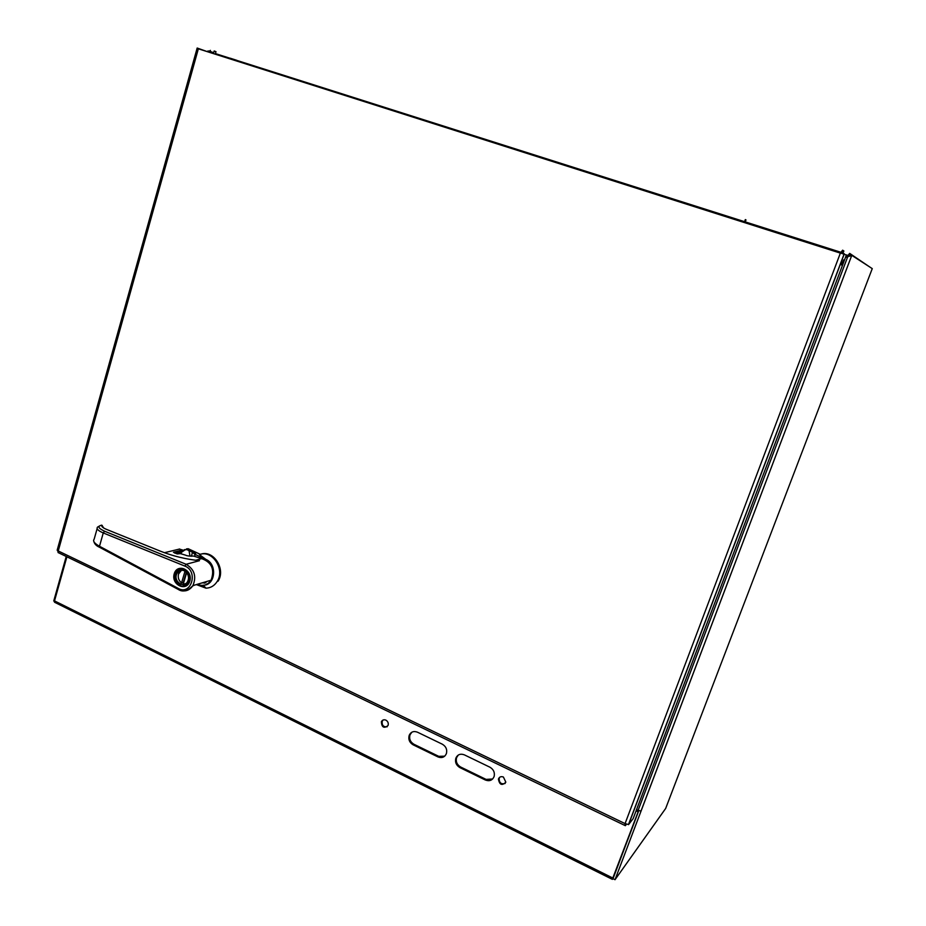 <?xml version="1.0" encoding="UTF-8"?>
<svg xmlns="http://www.w3.org/2000/svg" width="926" height="926" viewBox="0 0 926 926"><rect width="100%" height="100%" fill="white"/><g stroke="black" fill="none" stroke-linecap="round" stroke-linejoin="round"><path stroke-width="1.39" d="M777.238 233.028L777.875 232.38L778.187 233.329M777.724 232.333L768.985 229.555L768.337 230.204M800.342 240.378L800.944 239.718L801.198 240.656M235.505 60.63L236.709 60.283L238.225 61.498M236.28 60.144L230.03 58.153L228.803 58.5M252.856 66.163L254.06 65.804L255.541 67.008M208.906 580.857L201.185 583.16M205.827 559.362C217.622 564.108 215.399 585.649 203.199 585.197L206 588.184C210.734 587.975 214.45 585.73 217.17 581.47C225.354 569.293 212.17 549.431 199.449 554.593L205.827 559.362L195.421 554.547L194.437 556.098M191.439 556.26L192.469 552.22L189.008 550.611L190.015 556.156M196.358 584.595L206 588.184M200.305 554.338L188.198 548.736L187.04 549.025L189.46 550.044L189.008 550.611L186.739 549.535L187.04 549.025L184.98 549.894L186.739 549.535M189.46 550.044L192.897 551.653C195.282 552.81 196.115 553.783 195.421 554.547M200.78 554.223C213.443 549.593 226.106 569.224 218.061 581.204L217.17 581.47M186.52 548.898L188.198 548.736M181.403 553.69L181.079 552.602L184.98 549.894M175.998 553.493L180.269 552.417L184.633 549.569M204.148 586.216L201.104 585.325M228.375 58.28L219.103 54.773M215.492 53.407L215.978 51.671L214.184 50.988L213.663 52.828M213.686 52.724L210.086 51.37M228.872 58.431L211.371 52.956M848.39 256.108L849.431 254.604L851.77 255.344L872.257 268.621L665.655 808.467L615.026 879.7L613.012 878.693L638.697 810.875M55.282 602.606L54.518 600.893L612.815 878.022L638.442 811.026L613.625 877.084M207.899 50.999L209.299 51.115M54.426 601.333L53.743 600.997L66.232 556.48M210.005 51.671L210.376 50.363L209.172 51.405M870.29 267.348L849.674 253.388L847.684 255.796L848.656 255.669M849.674 253.388L848.853 255.553M615.026 879.7L851.77 255.344L640.989 811.083L636.463 809.856M54.518 600.893L66.892 556.804M612.815 878.022L612.387 879.364L613.081 878.739M847.915 255.946L845.6 257.069M845.461 257.44L851.596 255.53M638.442 811.026L636.393 810.042M444.712 756.172L438.727 756.334L413.945 744.273C410.264 742.004 408.956 738.844 410.01 734.793L411.873 732.2M492.644 778.986L486.081 779.403L460.673 767.029C457.027 764.818 455.65 761.716 456.553 757.711L458.243 755.084M387.149 726.794C383.41 727.118 381.767 725.289 382.207 721.285L383.121 720M505.145 783.489C501.186 784.519 499.183 782.84 499.126 778.477L499.832 777.157M637.921 811.708L636.093 810.84M503.408 777.03L505.839 782.169C501.985 785.931 499.519 784.901 498.42 779.09C499.357 776.856 501.024 776.162 503.408 777.03M385.887 720.127C387.959 721.412 388.677 723.206 388.052 725.509C384.047 728.693 381.813 727.466 381.362 721.805C382.334 719.919 383.85 719.363 385.887 720.127M464.377 754.864L489.9 767.191C493.512 769.344 494.935 772.411 494.16 776.382C492.493 780.34 489.553 781.544 485.363 780.016L459.921 767.619C456.275 765.408 454.897 762.295 455.8 758.278C457.49 754.528 460.349 753.394 464.377 754.864M417.452 732.188L442.327 744.203C445.985 746.414 447.339 749.539 446.413 753.567C444.712 757.26 441.887 758.382 437.952 756.912L413.146 744.828C409.466 742.559 408.146 739.388 409.199 735.325C410.924 731.818 413.679 730.776 417.452 732.188M846.248 255.344L847.684 255.796L845.716 256.745M97.137 528.63L94.163 539.163C92.646 541.073 94.429 543.435 99.499 546.259L103.261 532.948C98.029 530.679 96.13 528.723 97.577 527.079L100.193 525.609M193.742 585.533L192.782 585.822M197.331 584.306C202.956 586.609 207.528 585.244 211.082 580.208C214.913 569.49 211.776 562.302 201.683 558.644L195.664 560.253M196.787 560.392L199.472 560.693C185.837 559.235 172.861 556.075 160.545 551.236L106.455 529.359C102.867 527.843 101.316 526.477 101.802 525.274L102.265 525.563M199.472 560.693L186.126 564.281L184.841 566.075C198.673 571.145 191.242 595.962 178.22 588.392L99.499 546.259L99.881 547.451M93.595 540.321C94.024 543.458 95.968 545.75 99.429 547.208L178.602 589.607C184.424 592.212 189.205 590.892 192.921 585.614C196.682 576.423 194.414 569.305 186.126 564.281L104.592 531.223C98.179 528.214 97.23 526.188 101.744 525.158M201.683 558.644L193.708 556.086C189.68 556.237 186.948 555.913 185.501 555.137L180.501 553.644M181.102 553.586L177.248 553.933M177.097 553.875L173.463 552.243L182.503 549.975L179.158 549.06M101.802 525.274L102.404 526.246L102.242 525.493M179.737 549.002L164.4 552.718M174.759 574.062L175.697 571.967C180.859 562.927 194.101 574.247 188.395 582.882C183.95 590.996 171.669 582.998 174.759 574.062M175.674 574.49C177.294 570.416 180.084 569.015 184.019 570.312L187.156 573.009C195.178 586.494 172.201 589.376 175.674 574.49M176.415 574.618C173.903 581.875 183.88 588.369 187.48 581.794C188.973 578.981 188.846 576.134 187.087 573.24L184.17 570.74C181.299 569.664 178.973 570.393 177.179 572.928L176.415 574.618M186.647 572.662L183.36 583.727L185.269 583.912M181.519 570.242L178.51 574.039C177.711 577.674 178.718 580.614 181.554 582.871L183.695 582.581M186.323 572.291L183.325 582.35M181.554 582.871L185.015 571.203M197.145 48.14L57.18 550.148L58.824 552.926M625.953 824.094L625.351 825.691L625.073 823.608L58.245 550.97L198.349 48.812L197.18 48.036L208.327 51.983M198.349 48.812L840.357 253.111L625.073 823.608L628.604 824.557L844.338 253.77L840.357 253.111L842.625 250.194L843.852 250.981L842.973 253.319L841.734 252.543L842.625 250.194M625.351 825.691L626.427 824.302M628.604 824.557L633.164 818.596L846.364 255.032L841.121 253.226M842.892 262.579L843.725 259.859L841.445 264.963L842.892 262.579M745.28 221.87L745.986 219.913L745.326 219.578L744.573 221.65M840.681 253.18L841.734 252.543M215.434 53.604L840.82 252.254M215.411 53.708L229.416 58.049M236.906 60.433L253.458 65.7M254.245 65.954L768.742 229.579M800.978 239.834L840.646 252.578M841.155 252.74L842.973 253.319M777.909 232.495L800.724 239.753M192.897 551.653L192.469 552.22L194.992 554.581M180.269 552.417L176.646 553.713M847.903 255.414L845.994 254.8M840.403 253.018L801.164 240.54M800.388 240.297L778.141 233.213M768.383 230.111L255.356 66.857M252.925 66.082L238.04 61.347M847.903 256.259L638.026 810.597M413.945 744.273L413.146 744.828M438.727 756.334L437.952 756.912M460.673 767.029L459.921 767.619M486.081 779.403L485.363 780.016M104.592 531.223L103.261 532.948L184.841 566.075M174.227 573.807C170.847 584.804 186.554 592.281 189.818 581.158C193.21 570.069 177.41 562.695 174.227 573.807M211.082 580.208L192.921 585.614C187.631 591.158 182.7 592.397 178.116 589.341L178.22 588.392M177.746 569.814C184.193 564.362 193.696 575.567 188.777 582.859L182.272 586.274M174.424 552.938L182.769 550.831L182.688 550.09M182.503 551.236L182.85 550.634M202.227 582.848L202.956 582.94M203.859 582.986L205.942 582.743M181.068 552.567L176.6 553.702M848.309 255.738L849.478 253.898M612.387 879.364L54.507 602.224M409.199 735.325L410.01 734.793M455.8 758.278L456.553 757.711M381.362 721.805L382.207 721.285M498.42 779.09L499.126 778.477M176.901 570.497C182.792 563.402 193.951 575.139 188.777 582.859M103.793 528.063L102.427 526.142M182.677 550.067L182.769 550.831L174.401 552.926M175.118 553.181L182.295 551.375M179.274 572.349L177.179 572.928M203.905 582.986L204.53 583.16M58.037 552.533L624.83 825.436M628.441 824.649L844.199 253.782M625.698 824.777L624.865 825.355L625.189 823.677M841.294 252.648L842.22 251.27"/></g></svg>

